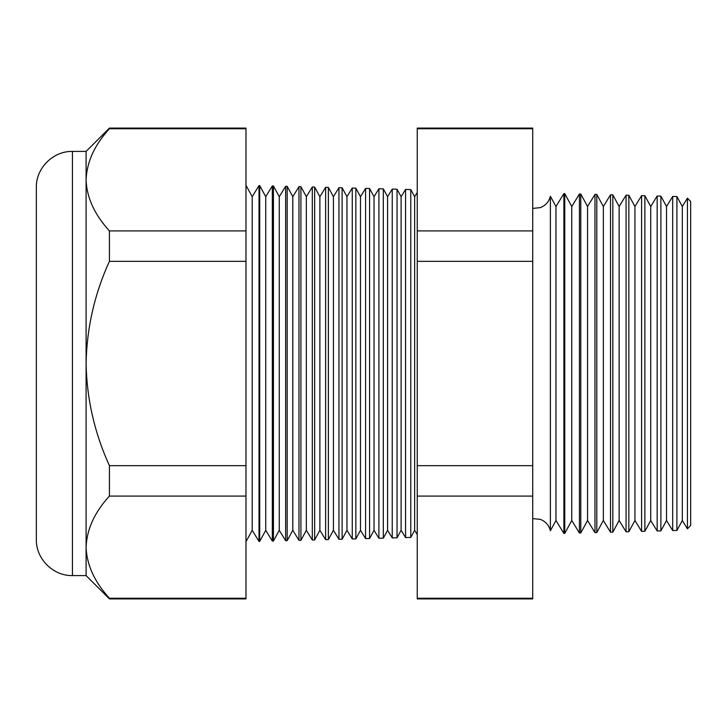 <?xml version="1.0" encoding="UTF-8"?>
<svg xmlns="http://www.w3.org/2000/svg" width="727" height="727" viewBox="0 0 727 727"><rect width="100%" height="100%" fill="white"/><g stroke="black" fill="none" stroke-linecap="round" stroke-linejoin="round"><path stroke-width="1.09" d="M550.384 530.783L555.964 520.496L555.964 206.504L550.384 196.217L550.384 530.783C548.976 525.257 545.613 521.45 540.306 519.369L532.718 518.596M687.433 198.153L690.65 201.543L690.65 525.457L687.433 528.847L687.433 198.153L682.317 206.504L682.317 520.496L676.91 530.456L672.693 530.565L672.693 196.435L666.523 206.504L666.523 520.496L660.888 530.874L657.153 530.974L657.153 196.026L650.729 206.504L650.729 520.496L644.867 531.292L641.605 531.382L641.605 195.618L634.935 206.504L634.935 520.496L628.846 531.719L626.065 531.791L626.065 195.209L619.14 206.504L619.14 520.496L612.825 532.137L610.516 532.191L610.516 194.809L603.346 206.504L603.346 520.496L596.803 532.555L594.977 532.6L594.977 194.4L587.552 206.504L587.552 520.496L580.782 532.973L579.428 533.009L579.428 193.991L571.758 206.504L571.758 520.496L564.761 533.391L563.888 533.418L563.888 193.582L555.964 206.504M682.317 206.504L676.91 196.544L676.91 530.456M666.523 206.504L660.888 196.126L660.888 530.874M650.729 206.504L644.867 195.708L644.867 531.292M634.935 206.504L628.846 195.281L628.846 531.719M619.14 206.504L612.825 194.863L612.825 532.137M603.346 206.504L596.803 194.445L596.803 532.555M587.552 206.504L580.782 194.027L580.782 532.973M571.758 206.504L564.761 193.609L564.761 533.391M417.243 192.473L414.644 196.708L414.644 530.292L410.773 537.426L405.557 537.562L405.557 189.438L401.104 196.708L401.104 530.292L397.042 537.789L392.235 537.907L392.235 189.093L387.573 196.708L387.573 530.292L383.311 538.144L378.912 538.262L378.912 188.738L374.032 196.708L374.032 530.292L369.57 538.507L365.59 538.607L365.59 188.393L360.492 196.708L360.492 530.292L355.839 538.861L352.268 538.961L352.268 188.039L346.961 196.708L346.961 530.292L342.108 539.225L338.946 539.307L338.946 187.693L333.42 196.708L333.42 530.292L328.377 539.579L325.623 539.652L325.623 187.348L319.88 196.708L319.88 530.292L314.646 539.943L312.301 540.007L312.301 186.993L306.349 196.708L306.349 530.292L300.914 540.306L298.97 540.352L298.97 186.648L292.808 196.708L292.808 530.292L287.183 540.661L285.647 540.697L285.647 186.303L279.268 196.708L279.268 530.292L273.443 541.024L272.325 541.052L272.325 185.948L265.737 196.708L265.737 530.292L259.712 541.379L259.003 541.397L259.003 185.603L252.196 196.708L252.196 530.292L245.98 541.742M414.644 196.708L410.773 189.574L410.773 537.426M401.104 196.708L397.042 189.211L397.042 537.789M387.573 196.708L383.311 188.856L383.311 538.144M374.032 196.708L369.57 188.493L369.57 538.507M360.492 196.708L355.839 188.139L355.839 538.861M346.961 196.708L342.108 187.775L342.108 539.225M333.42 196.708L328.377 187.421L328.377 539.579M319.88 196.708L314.646 187.057L314.646 539.943M306.349 196.708L300.914 186.694L300.914 540.306M292.808 196.708L287.183 186.339L287.183 540.661M279.268 196.708L273.443 185.976L273.443 541.024M265.737 196.708L259.712 185.621L259.712 541.379M72.446 575.584C53.162 576.084 35.85 558.772 36.35 539.489L36.35 187.511C35.85 168.228 53.162 150.916 72.446 151.416L72.446 575.584L86.095 575.584L109.423 598.912L109.423 598.257C94.501 581.873 86.722 564.852 86.095 547.167L86.095 575.584M86.095 179.833L86.095 363.5C86.777 399.059 94.546 433.11 109.423 465.671L109.423 496.087C94.583 512.262 86.804 529.292 86.095 547.167L86.095 363.5C86.786 327.886 94.555 293.826 109.423 261.329L109.423 230.913C94.501 214.538 86.722 197.508 86.095 179.833L86.095 151.416L109.423 128.088L109.423 128.743C94.583 144.927 86.804 161.957 86.095 179.833M109.423 128.088L245.98 128.088L245.98 128.743L109.423 128.743M245.98 128.743L245.98 230.913L109.423 230.913M245.98 230.913L245.98 261.329L109.423 261.329M245.98 261.329L245.98 465.671L109.423 465.671M245.98 465.671L245.98 496.087L109.423 496.087M245.98 496.087L245.98 598.257L109.423 598.257M245.98 598.257L245.98 598.912L109.423 598.912M532.718 128.088L532.718 598.912L417.243 598.912L417.243 128.088L532.718 128.088M532.718 598.257L417.243 598.257M532.718 496.087L417.243 496.087M532.718 465.671L417.243 465.671M532.718 261.329L417.243 261.329M532.718 230.913L417.243 230.913M532.718 128.743L417.243 128.743M550.384 196.217C548.976 201.742 545.613 205.55 540.306 207.631L532.718 208.404M252.196 196.708L245.98 185.258M410.773 189.574L405.557 189.438M72.446 151.416L86.095 151.416M676.91 196.544L672.693 196.435M259.712 185.621L259.003 185.603M273.443 185.976L272.325 185.948M287.183 186.339L285.647 186.303M300.914 186.694L298.97 186.648M314.646 187.057L312.301 186.993M328.377 187.421L325.623 187.348M342.108 187.775L338.946 187.693M355.839 188.139L352.268 188.039M369.57 188.493L365.59 188.393M383.311 188.856L378.912 188.738M397.042 189.211L392.235 189.093M564.761 193.609L563.888 193.582M580.782 194.027L579.428 193.991M596.803 194.445L594.977 194.4M612.825 194.863L610.516 194.809M628.846 195.281L626.065 195.209M644.867 195.708L641.605 195.618M660.888 196.126L657.153 196.026M252.196 530.292L259.003 541.397M265.737 530.292L272.325 541.052M279.268 530.292L285.647 540.697M292.808 530.292L298.97 540.352M306.349 530.292L312.301 540.007M319.88 530.292L325.623 539.652M333.42 530.292L338.946 539.307M346.961 530.292L352.268 538.961M360.492 530.292L365.59 538.607M374.032 530.292L378.912 538.262M387.573 530.292L392.235 537.907M401.104 530.292L405.557 537.562M414.644 530.292L417.243 534.527M555.964 520.496L563.888 533.418M571.758 520.496L579.428 533.009M587.552 520.496L594.977 532.6M603.346 520.496L610.516 532.191M619.14 520.496L626.065 531.791M634.935 520.496L641.605 531.382M650.729 520.496L657.153 530.974M666.523 520.496L672.693 530.565M682.317 520.496L687.433 528.847"/></g></svg>
